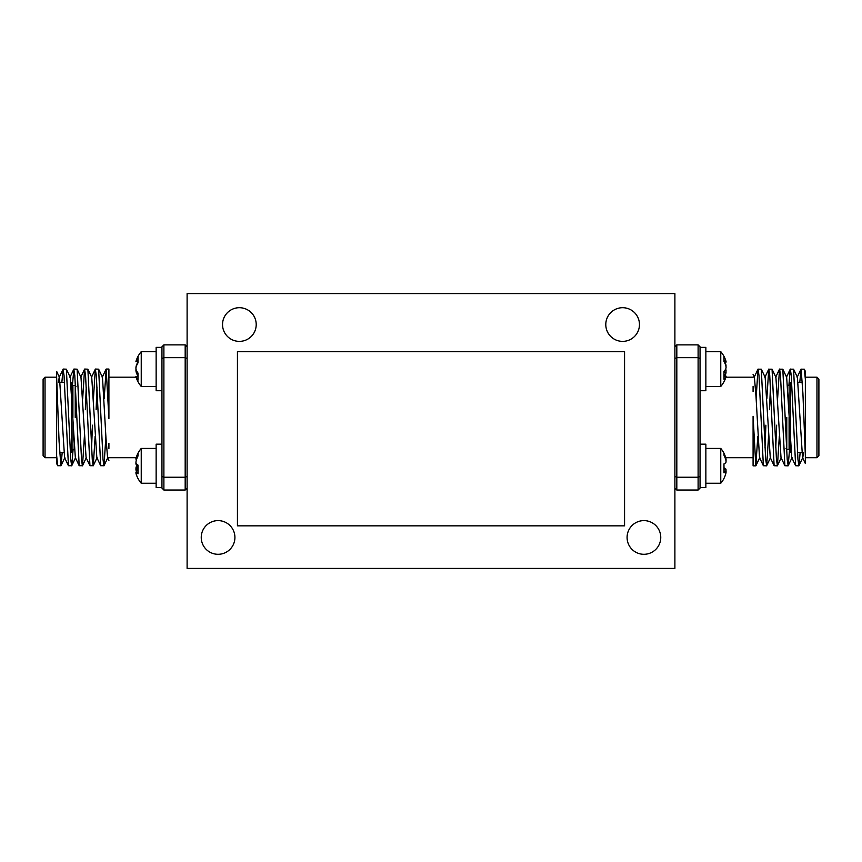 <?xml version="1.0" encoding="UTF-8"?>
<svg xmlns="http://www.w3.org/2000/svg" width="862" height="862" viewBox="0 0 862 862"><rect width="100%" height="100%" fill="white"/><g stroke="black" fill="none" stroke-linecap="round" stroke-linejoin="round"><path stroke-width="1.29" d="M218.086 520.616A16.841 16.841 0 0 0 201.245 537.457A16.841 16.841 0 0 0 218.086 554.298A16.841 16.841 0 0 0 234.917 537.457A16.841 16.841 0 0 0 218.086 520.616M643.914 520.616A16.841 16.841 0 0 0 627.083 537.457A16.841 16.841 0 0 0 643.914 554.298A16.841 16.841 0 0 0 660.755 537.457A16.841 16.841 0 0 0 643.914 520.616M622.623 307.702A16.841 16.841 0 0 0 605.792 324.543A16.841 16.841 0 0 0 622.623 341.384A16.841 16.841 0 0 0 639.464 324.543A16.841 16.841 0 0 0 622.623 307.702M239.377 307.702A16.841 16.841 0 0 0 222.536 324.543A16.841 16.841 0 0 0 239.377 341.384A16.841 16.841 0 0 0 256.208 324.543A16.841 16.841 0 0 0 239.377 307.702M674.892 568.424L674.892 293.576L187.108 293.576L187.108 568.424L674.892 568.424M789.861 417.456L789.861 451.71L790.637 452.485L790.637 382.416L791.682 382.416M818.9 379.129L818.9 455.772L816.961 457.711L816.961 377.19L818.9 379.129M805.356 371.684L805.356 379.226L804.321 369.184L801.003 369.184L799.796 382.416M805.356 379.226L805.356 455.675L802.91 393.255L801.11 369.055M800.151 452.485L798.945 465.717L797.943 459.36L793.568 369.184L790.249 369.184L788.892 385.508M798.837 465.846L795.626 465.717L791.251 375.541L790.357 369.055M789.549 449.533L788.191 465.717L787.189 459.36L782.815 369.184L779.496 369.184L777.621 398.459M788.083 465.846L784.873 465.717L780.498 375.541L779.604 369.055M779.313 436.441L777.438 465.717L776.436 459.36L772.061 369.184L768.742 369.184L766.868 398.459M770.402 387.221L769.55 409.709M777.33 465.846L774.119 465.717L769.744 375.541L768.85 369.055M768.559 436.441L766.684 465.717L765.682 459.36L761.308 369.184L757.989 369.184L756.114 398.459M766.577 465.846L763.366 465.717L758.991 375.541L758.097 369.055M776.63 425.192L775.778 447.68M765.876 425.192L765.025 447.68M757.806 436.441L755.823 465.846L753.086 416.292L753.086 465.846L755.823 465.846M753.086 391.574L753.086 386.251M805.356 463.476L805.356 455.675L805.356 463.54L802.522 457.56L797.425 377.34L793.568 369.184M700.052 346.804L698.112 344.865L700.052 346.804L700.052 488.097L698.112 490.036L676.821 490.036L674.892 488.097L676.821 490.036L676.821 477.236L698.112 477.236L698.112 357.665L676.821 357.665L676.821 477.236L674.892 476.427M700.052 358.473L698.112 357.665L698.112 344.865L676.821 344.865L674.892 346.804L676.821 344.865L676.821 357.665L674.892 358.473M700.052 476.427L698.112 477.236L698.112 490.036L700.052 488.097M803.546 452.485L802.802 457.56L798.945 465.717M795.626 465.717L791.769 457.56L786.672 377.34L782.815 369.184M784.873 465.717L781.015 457.56L775.919 377.34L772.061 369.184M774.119 465.717L770.262 457.56L765.165 377.34L761.308 369.184M763.366 465.717L759.508 457.56L756.06 397.317L754.412 377.34L753.086 374.539M818.9 453.261L818.9 417.456M789.861 431.948L789.861 450.158L789.096 449.393L789.096 417.456M72.139 417.456L72.139 383.191L71.363 382.416L71.363 452.485L70.318 452.485M56.644 455.675L57.679 465.717L56.644 463.54L56.644 371.36L56.644 377.19L45.039 377.19L45.039 457.711L43.1 455.772L43.1 417.456L43.1 453.261M57.679 465.717L60.997 465.717L62.204 452.485M56.644 377.19L59.09 441.646L60.89 465.846M61.848 382.416L63.055 369.184L64.057 375.541L68.432 465.717L71.751 465.717L73.108 449.393M63.163 369.055L66.374 369.184L70.749 459.36L71.643 465.846M72.451 385.368L73.809 369.184L74.811 375.541L79.185 465.717L82.504 465.717L84.379 436.441M73.916 369.055L77.127 369.184L81.502 459.36L82.396 465.846M82.687 398.459L84.562 369.184L85.564 375.541L89.939 465.717L93.258 465.717L95.132 436.441M91.598 447.68L92.449 425.192M84.67 369.055L87.881 369.184L92.256 459.36L93.15 465.846M93.441 398.459L95.316 369.184L96.318 375.541L100.692 465.717L104.011 465.717L105.886 436.441M95.423 369.055L98.634 369.184L103.009 459.36L103.903 465.846M85.37 409.709L86.222 387.221M96.124 409.709L96.975 387.221M104.194 398.459L106.177 369.055L108.914 418.609L108.914 369.055L106.177 369.055M108.914 443.327L108.914 448.649M161.948 488.097L163.888 490.036L161.948 488.097L161.948 346.804L163.888 344.865L185.179 344.865L187.108 346.804L185.179 344.865L185.179 357.665L163.888 357.665L163.888 477.236L185.179 477.236L185.179 357.665L187.108 358.473M161.948 476.427L163.888 477.236L163.888 490.036L185.179 490.036L187.108 488.097L185.179 490.036L185.179 477.236L187.108 476.427M161.948 358.473L163.888 357.665L163.888 344.865L161.948 346.804M58.454 382.416L59.198 377.34L63.055 369.184M56.644 371.36L59.478 377.34L64.575 457.56L68.432 465.717M66.374 369.184L70.231 377.34L75.328 457.56L79.185 465.717M77.127 369.184L80.985 377.34L86.081 457.56L89.939 465.717M87.881 369.184L91.738 377.34L96.835 457.56L100.692 465.717M98.634 369.184L102.492 377.34L105.94 437.584L107.588 457.56L108.914 460.362M43.1 417.456L43.1 379.129L45.039 377.19M624.562 525.842L624.562 351.642L237.438 351.642L237.438 525.842L624.562 525.842M161.948 487.526L156.141 487.526L156.141 444.167L161.948 444.167M136.605 459.317L136.142 459.274A26.539 2.155 5 0 1 135.927 459.134A26.539 20.16 7.7 0 1 136.142 457.97A26.841 25.451 16 0 1 138.028 453.164L138.028 455.955A26.841 25.451 164 0 0 136.142 460.858A26.539 26.345 47 0 0 135.927 462.398A26.539 17.111 6.5 0 0 136.142 463.411A26.841 8.178 5.3 0 0 138.028 465.124L138.028 473.809A26.841 8.178 174.7 0 1 136.142 472.408A26.539 2.155 175 0 0 135.927 472.548A26.539 20.16 172.3 0 0 136.142 473.712A26.841 25.451 164 0 0 138.028 478.518L138.028 478.518A26.948 26.948 0 0 0 141.239 483.259L156.141 483.259M138.028 453.143A26.948 26.948 0 0 1 141.239 448.423L141.239 483.259A26.948 26.948 0 0 1 136.886 476.126A26.841 23.834 169.1 0 1 136.142 474.003A26.539 17.186 173.4 0 1 135.927 473.012A26.539 2.047 175 0 0 136.013 473.055M136.605 472.365A26.841 25.451 16 0 1 136.142 470.824A26.539 26.345 133 0 1 135.927 469.284A26.539 17.111 173.5 0 1 136.142 468.271A26.841 8.178 174.7 0 1 138.028 466.557L138.028 465.124M136.649 459.187L135.927 459.134M137.09 458.013L136.142 457.97M138.028 470.846L136.142 470.824M138.028 469.197L135.927 469.284M138.028 468.131L136.142 468.271M138.028 472.236L136.142 472.408M136.002 458.681L135.927 458.67A26.539 17.186 6.6 0 1 136.131 457.711M136.013 462.84A26.539 26.356 131.5 0 0 135.927 463.508A26.539 20.085 7.7 0 0 136.142 464.693A26.841 12.111 5.6 0 0 137.694 466.795M136.013 468.853A26.539 26.356 48.5 0 1 135.927 468.174A26.539 20.085 172.3 0 1 136.142 466.999A26.841 12.111 174.4 0 1 136.886 465.846M137.575 466.892L136.142 466.999M135.97 367.977A26.539 22.11 9.1 0 1 135.927 367.654A26.539 25.882 156.8 0 1 136.142 366.145A26.841 22.1 171.2 0 1 138.028 361.835L135.927 361.652A26.539 14.492 6 0 1 135.948 361.555A26.539 12.37 5.7 0 1 136.024 361.189A26.539 12.37 5.7 0 1 136.142 360.844A26.841 20.591 7.8 0 1 138.028 357.019L138.028 362.837A26.841 20.591 172.2 0 0 136.142 366.867A26.539 25.267 163.4 0 0 135.927 368.354A26.539 23.371 10.6 0 0 136.142 369.723A26.841 17.046 6.5 0 0 138.028 373.106L138.028 380.131A26.841 17.046 173.5 0 1 136.142 377.006A26.539 7.78 174.8 0 1 135.927 376.565A26.539 12.37 174.3 0 0 136.024 376.931A26.948 26.948 0 0 0 141.239 386.478L156.141 386.478M136.185 360.672A26.841 22.1 8.8 0 1 138.028 356.696M135.98 376.565A26.539 5.387 174.9 0 1 135.927 376.468A26.539 14.492 174 0 0 135.948 376.565L138.028 376.371M135.927 376.468L138.028 376.274A26.841 22.1 8.8 0 1 136.142 371.975A26.539 25.882 23.2 0 1 135.927 370.466A26.539 22.11 170.9 0 1 135.97 370.143M161.948 348.927L161.948 390.734L156.141 390.734L156.141 347.386L161.948 347.386M136.024 361.189A26.948 26.948 0 0 1 141.239 351.642L141.239 386.478M138.028 375.282A26.841 20.591 7.8 0 1 136.142 371.253A26.539 25.267 16.6 0 1 135.927 369.766A26.539 23.371 169.4 0 1 136.024 369.055M138.028 362.837L138.028 361.749L135.927 361.555M138.028 360.973L136.142 360.844M136.864 371.274L136.142 371.253M138.028 376.856L136.142 377.006M700.052 355.122L700.052 390.734L705.859 390.734L705.859 347.386L700.052 347.386M725.664 360.219A26.948 26.948 0 0 0 720.761 351.642L720.761 386.478A26.948 26.948 0 0 0 725.664 377.901A26.841 22.627 -170.7 0 0 725.858 377.287A26.539 15.29 -173.9 0 0 726.073 376.414A26.539 4.439 -174.9 0 1 725.858 376.651A26.841 14.234 -174.1 0 1 723.972 379.226L723.972 371.511A26.841 14.234 -5.9 0 0 725.858 368.656A26.539 21.572 -8.6 0 0 726.073 367.384A26.539 26.065 -152.5 0 0 725.858 365.865A26.841 22.627 -170.7 0 0 723.972 361.458L723.972 356.599A26.841 22.627 -9.3 0 1 725.664 360.219A26.841 22.627 -9.3 0 1 725.858 360.833A26.539 15.29 -6.1 0 1 726.073 361.706L724.199 361.878M725.664 369.055A26.841 14.234 -174.1 0 1 725.858 369.464A26.539 21.572 -171.4 0 1 726.073 370.735A26.539 26.065 -27.5 0 1 725.858 372.255A26.841 22.627 -9.3 0 1 724.199 376.241M724.619 370.703L726.073 370.735M723.972 372.319L725.858 372.255M723.972 360.941L725.858 360.833M723.972 376.22L726.073 376.414M723.972 376.5L725.858 376.651M725.987 371.457A26.539 18.587 -173 0 1 726.073 371.985A26.539 26.442 -93.7 0 1 725.858 373.526A26.841 24.761 -13.1 0 1 725.061 375.918M725.987 366.662A26.539 18.587 -7 0 0 726.073 366.135A26.539 26.442 -86.3 0 0 725.858 364.594A26.841 24.761 -166.9 0 0 724.91 361.814M723.972 356.362A26.841 24.761 -13.1 0 1 724.252 356.911A26.841 24.761 -13.1 0 1 725.147 358.894M726.009 361.706A26.539 18.802 -7.1 0 1 726.073 362.105L725.061 362.202L726.073 362.105M724.403 375.854L725.858 375.983M700.052 447.066L700.052 487.526L705.859 487.526L705.859 444.167L700.052 444.167M720.761 448.423L720.761 483.259A26.948 26.948 0 0 0 723.972 478.539L723.972 478.388A26.841 26.129 -157.5 0 0 725.858 473.443A26.539 21.744 -171.3 0 0 726.073 472.182A26.539 4.741 -174.9 0 0 725.858 471.88A26.841 5.635 -174.9 0 1 723.972 472.796L723.972 463.885A26.841 5.635 -5.1 0 0 725.858 462.646A26.539 15.042 -6.1 0 0 726.073 461.752A26.539 26.011 -26 0 0 725.858 460.233A26.841 26.129 -157.5 0 0 723.972 455.222L723.972 453.143A26.948 26.948 0 0 0 720.761 448.423L705.859 448.423M723.972 467.797A26.841 5.635 -174.9 0 1 725.858 469.036A26.539 15.042 -173.9 0 1 726.073 469.93A26.539 26.011 -154 0 1 725.858 471.449A26.841 26.129 -22.5 0 1 725.739 471.87M723.972 453.293A26.841 26.129 -22.5 0 1 725.858 458.239A26.539 21.744 -8.7 0 1 726.073 459.5A26.539 4.741 -5.1 0 1 725.858 459.802L725.739 459.812M723.972 468.885L725.858 469.036M723.972 469.822L726.073 469.93M723.972 471.449L725.858 471.449M725.254 458.261L725.858 458.239M723.972 471.719L725.858 471.88M725.987 470.652A26.539 11.034 -174.5 0 1 726.073 470.964A26.539 24.793 -165.9 0 1 726.041 471.266M725.987 472.042A26.539 24.028 -168.2 0 0 726.073 471.374A26.539 9.18 -174.7 0 0 725.933 470.986L726.073 470.964M725.987 461.03A26.539 11.034 -5.5 0 0 726.073 460.717A26.539 24.793 -14.1 0 0 725.933 459.705M725.987 459.64A26.539 24.028 -11.8 0 1 726.073 460.308A26.539 9.18 -5.3 0 1 726.041 460.416M787.663 385.508L789.096 385.508L789.096 414.547M785.993 448.617L786.769 449.393L786.769 417.456M74.337 449.393L72.904 449.393L72.904 420.354M76.007 386.284L75.231 385.508L75.231 417.456M72.904 417.456L72.904 385.508L72.139 384.743M789.096 385.508L789.861 384.743M786.769 449.393L789.096 449.393M797.512 452.485L801.779 452.485M816.961 377.19L805.356 377.19M753.086 377.19L725.89 377.19M753.086 457.711L725.707 457.711M797.145 377.34L801.003 369.184M786.392 377.34L790.249 369.184M775.638 377.34L779.496 369.184M764.885 377.34L768.742 369.184M754.131 377.34L757.989 369.184M755.931 465.717L759.788 457.56M766.684 465.717L770.542 457.56M777.438 465.717L781.295 457.56M788.191 465.717L792.049 457.56M804.321 369.184L805.356 371.36M816.961 457.711L805.356 457.711M798.169 382.416L802.436 382.416M790.637 382.416L789.861 383.191M72.904 449.393L72.139 450.158M75.231 385.508L72.904 385.508M64.488 382.416L60.221 382.416M45.039 457.711L56.644 457.711M108.914 457.711L136.207 457.711M108.914 377.19L136.099 377.19M64.855 457.56L60.997 465.717M75.608 457.56L71.751 465.717M86.362 457.56L82.504 465.717M97.115 457.56L93.258 465.717M107.869 457.56L104.011 465.717M106.069 369.184L102.212 377.34M95.316 369.184L91.458 377.34M84.562 369.184L80.705 377.34M73.809 369.184L69.951 377.34M63.831 452.485L59.564 452.485M71.363 452.485L72.139 451.71M141.239 448.423L156.141 448.423M141.239 351.642L156.141 351.642M720.761 351.642L705.859 351.642M720.761 386.478L705.859 386.478M720.761 483.259L705.859 483.259"/></g></svg>
